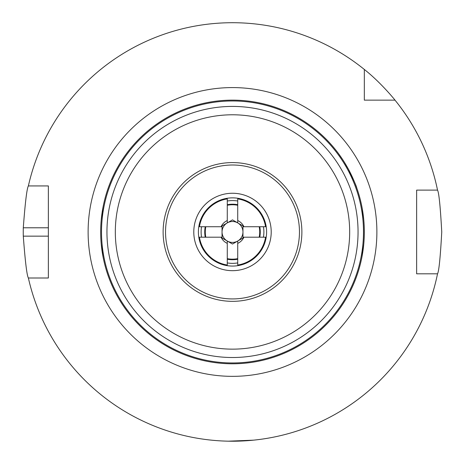 <?xml version="1.0" encoding="UTF-8"?>
<svg xmlns="http://www.w3.org/2000/svg" width="465" height="465" viewBox="0 0 465 465"><rect width="100%" height="100%" fill="white"/><g stroke="black" fill="none" stroke-linecap="round" stroke-linejoin="round"><path stroke-width="0.7" d="M348.407 169.167L344.298 162.111M342.461 159.251L338.689 153.845M336.369 150.788L336.032 150.358M266.608 231.965A34.108 34.108 0 0 0 232.5 197.858A34.108 34.108 0 0 0 198.392 231.965A34.108 34.108 0 0 0 232.5 266.073A34.108 34.108 0 0 0 266.608 231.965M263.446 237.197A31.388 31.388 0 0 0 263.446 226.734M237.731 201.014A31.388 31.388 0 0 0 227.269 201.014M201.554 226.734A31.388 31.388 0 0 0 201.554 237.197M232.5 441.215L253.425 440.163L228.42 441.175M214.981 440.477L213.214 440.32M48.36 227.78L23.291 227.78A209.25 209.25 0 0 0 23.291 236.15L48.36 236.15M441.75 231.965C440.355 257.372 438.948 271.322 437.524 273.815L416.64 273.815L416.64 190.115L437.524 190.115C438.943 192.556 440.349 206.506 441.75 231.965M437.524 273.815A209.25 209.25 0 0 1 28.377 278C26.9 275.547 25.203 261.597 23.291 236.15M101.231 219.829L103.085 206.855M102.695 208.942L101.231 219.858M362.857 212.331L362.305 208.942M362.177 208.262L363.77 219.829M364.327 231.965A131.828 131.828 0 0 1 232.5 363.793A131.828 131.828 0 0 1 100.672 231.965A131.828 131.828 0 0 1 232.5 100.138A131.828 131.828 0 0 1 364.327 231.965M271.211 231.965A38.711 38.711 0 0 0 232.5 193.254A38.711 38.711 0 0 0 193.789 231.965A38.711 38.711 0 0 0 232.5 270.677A38.711 38.711 0 0 0 271.211 231.965M163.122 231.965A69.378 69.378 0 0 1 232.5 162.587A69.378 69.378 0 0 1 301.878 231.965A69.378 69.378 0 0 1 232.5 301.337A69.378 69.378 0 0 1 163.122 231.965M165.54 231.965A66.96 66.96 0 0 1 232.5 165.005A66.96 66.96 0 0 1 299.46 231.965A66.96 66.96 0 0 1 232.5 298.925A66.96 66.96 0 0 1 165.54 231.965M115.32 231.965A117.18 117.18 0 0 0 232.5 349.145A117.18 117.18 0 0 0 349.68 231.965A117.18 117.18 0 0 0 232.5 114.785A117.18 117.18 0 0 0 115.32 231.965M106.95 231.965A125.55 125.55 0 0 0 232.5 357.515A125.55 125.55 0 0 0 358.05 231.965A125.55 125.55 0 0 0 232.5 106.415A125.55 125.55 0 0 0 106.95 231.965M348.419 169.19C353.766 180.112 356.556 186.389 356.789 188.023C356.574 186.43 353.784 180.153 348.419 169.19M363.77 244.096L361.915 257.075M362.305 254.983L363.77 244.067M102.143 251.594L102.695 254.983M102.823 255.663L103.067 256.976M103.073 257L101.231 244.096M23.291 227.78C25.197 202.38 26.894 188.43 28.377 185.93L48.36 185.93L48.36 278L28.377 278M364.327 85.984L364.327 91.669M395 100.138C395.047 100.045 380.603 82.259 364.327 69.459L364.327 100.138L395 100.138A209.25 209.25 0 0 1 437.524 190.115M28.377 185.93A209.25 209.25 0 0 1 364.327 69.459M227.269 262.911A31.388 31.388 0 0 0 237.731 262.911M205.803 226.734A27.203 27.203 0 0 0 205.803 237.197M259.197 237.197A27.203 27.203 0 0 0 259.197 226.734M227.269 258.656A27.203 27.203 0 0 0 237.731 258.656M227.269 220.55A12.555 12.555 0 0 0 221.084 226.734L199.433 226.734A33.48 33.48 0 0 1 227.269 198.892L227.269 222.904A10.463 10.463 0 0 1 242.963 231.965A10.463 10.463 0 0 1 227.269 241.021A10.463 10.463 0 0 1 227.269 222.904L222.038 225.92L222.038 238.004L232.5 244.044L242.963 238.004L242.963 225.92L237.731 222.904L237.731 198.892A33.48 33.48 0 0 1 265.567 226.734L243.916 226.734A12.555 12.555 0 0 0 237.731 220.55M265.567 237.197A33.48 33.48 0 0 1 237.731 265.033L237.731 243.375A12.555 12.555 0 0 0 243.916 237.197L265.567 237.197M237.731 205.268A27.203 27.203 0 0 0 227.269 205.268M227.269 265.033A33.48 33.48 0 0 1 199.433 237.197L221.084 237.197A12.555 12.555 0 0 0 227.269 243.375L227.269 265.033M221.084 226.734L221.695 226.734M221.084 237.197L222.038 237.197M222.038 238.004L227.269 241.021L227.269 243.375M237.731 243.375L237.731 241.021L242.963 238.004L242.963 237.197L243.916 237.197M243.305 226.734L243.916 226.734M242.963 225.92L232.5 219.881L222.038 225.92M88.118 231.965A144.383 144.383 0 0 1 232.5 87.583A144.383 144.383 0 0 1 376.882 231.965A144.383 144.383 0 0 1 232.5 376.348A144.383 144.383 0 0 1 88.118 231.965M101.51 231.965A130.991 130.991 0 0 1 232.5 100.975A130.991 130.991 0 0 1 363.491 231.965A130.991 130.991 0 0 1 232.5 362.956A130.991 130.991 0 0 1 101.51 231.965M205.234 237.197A27.761 27.761 0 0 1 205.234 226.734M227.269 204.699A27.761 27.761 0 0 1 237.731 204.699M259.766 226.734A27.761 27.761 0 0 1 259.766 237.197M237.731 259.226A27.761 27.761 0 0 1 227.269 259.226"/></g></svg>
